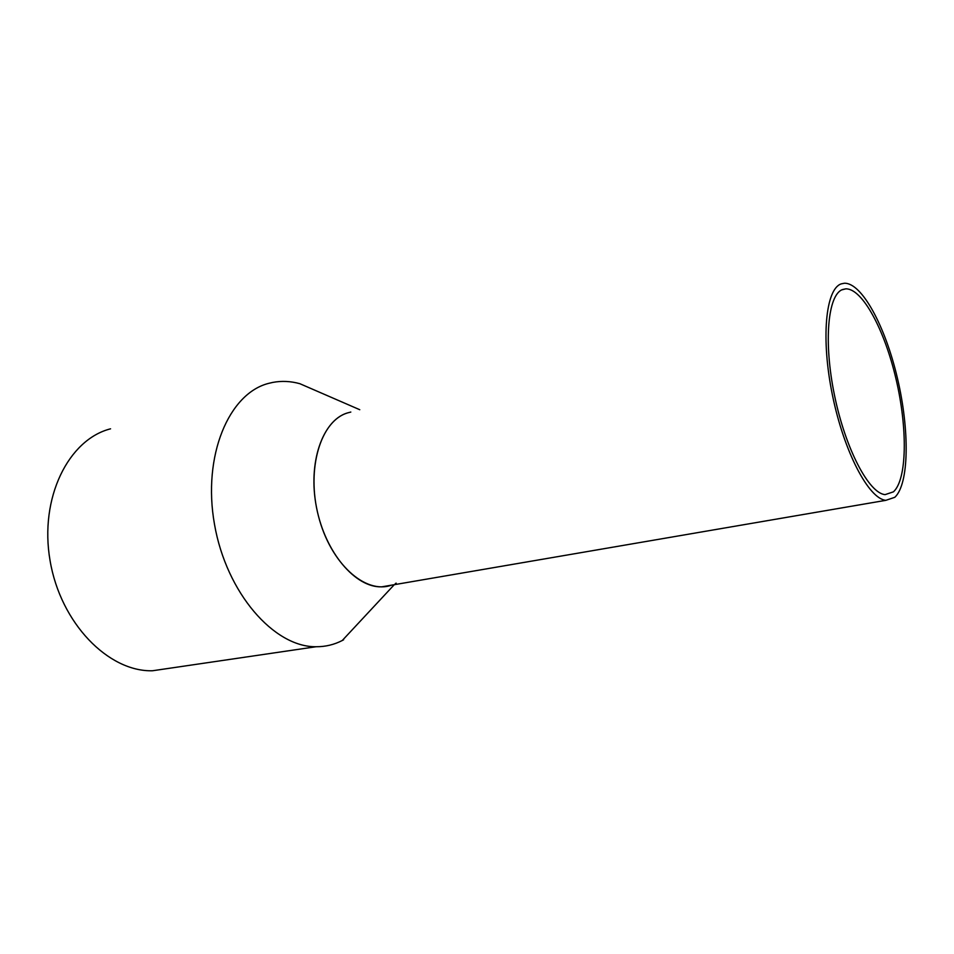 <?xml version="1.0" encoding="UTF-8"?>
<svg xmlns="http://www.w3.org/2000/svg" width="954" height="954" viewBox="0 0 954 954"><rect width="100%" height="100%" fill="white"/><g stroke="black" fill="none" stroke-linecap="round" stroke-linejoin="round"><path stroke-width="1.43" d="M841.166 283.898C825.568 289.038 820.774 338.873 832.52 395.505C844.099 452.148 868.855 498.954 885.872 500.325L894.816 497.296C909.234 483.881 909.687 430.147 897.475 378.416C885.419 326.638 861.963 282.634 844.362 283.243L841.166 283.898M347.375 412.963C322.488 420.404 307.593 462.809 316.549 507.671C325.231 552.593 355.448 587.807 381.707 586.841L391.45 585.16C365.454 594.676 330.525 563.54 318.469 516.138C306.055 468.843 320.723 420.762 347.375 412.963L350.822 412.056M842.573 289.527C827.81 294.583 823.385 341.973 834.547 395.528C845.542 449.107 868.963 493.373 885.109 494.625L893.445 491.835C907.147 479.325 907.659 428.429 896.092 379.287C884.68 330.084 862.416 288.335 845.757 288.847L842.573 289.527M396.16 583.156L395.29 583.598M343.631 639.776L342.247 640.516C334.103 644.713 325.374 646.788 316.048 646.74C274.12 647.289 226.396 593.126 214.495 524.33C202.212 455.583 229.055 393.036 268.921 383.305L272.749 382.423C281.668 380.729 290.708 381.159 299.854 383.699L318.529 391.808M110.557 428.823C68.569 439.365 39.162 497.869 50.061 560.57C60.531 623.332 108.517 672.021 152.521 670.757L170.718 668.086M381.707 586.841L885.872 500.325M841.774 289.885L845.757 288.847M394.276 584.683L342.247 640.516M359.765 409.719L299.854 383.699M152.521 670.757L316.048 646.74"/></g></svg>
